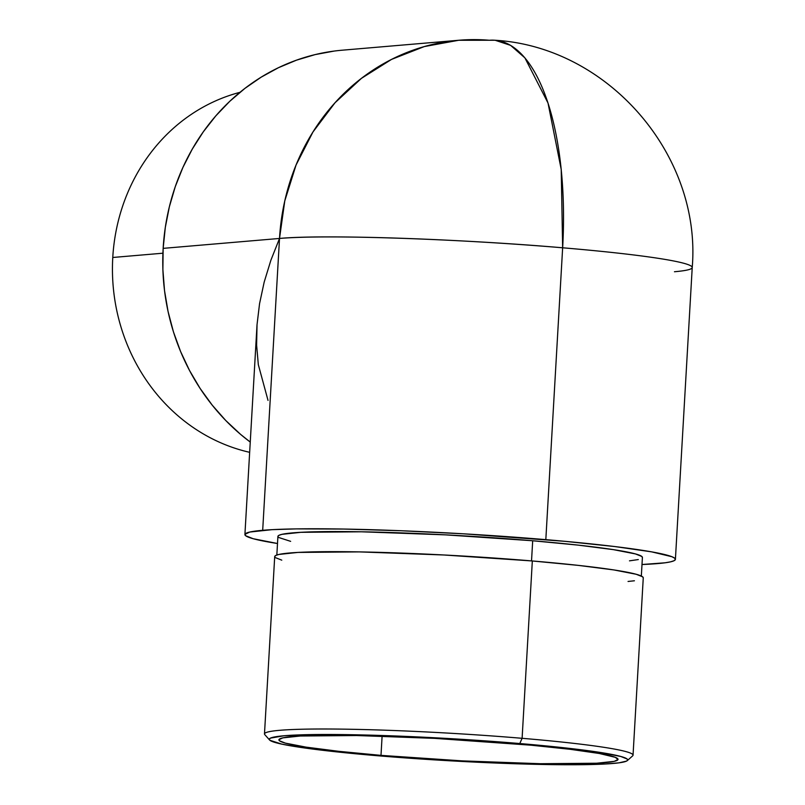 <?xml version="1.0" encoding="UTF-8"?>
<svg xmlns="http://www.w3.org/2000/svg" width="805" height="805" viewBox="0 0 805 805"><rect width="100%" height="100%" fill="white"/><g stroke="black" fill="none" stroke-linecap="round" stroke-linejoin="round"><path stroke-width="1.21" d="M643.245 577.99L642.662 576.833L636.202 574.267L613.893 569.93L578.242 565.372L532.326 560.964L522.103 738.306A184.587 11.391 -176.7 0 0 264.795 734.653L269.574 739.996A179.505 11.069 3.3 0 1 519.788 743.538L522.103 738.306L532.326 560.964A184.587 11.391 -176.7 0 0 274.706 556.587L264.483 733.929A184.587 11.391 3.3 0 1 522.103 738.306A184.587 11.391 3.3 0 1 633.042 755.181L643.265 577.839A184.587 11.391 -176.7 0 0 532.326 560.964L443.978 554.987L359.171 551.888L297.93 552.421L278.872 554.454L275.924 555.39L274.706 556.597M627.296 760.614L632.65 755.865A184.587 11.391 -176.7 0 0 522.103 738.306L519.788 743.538A179.505 11.069 3.3 0 1 627.296 760.614A179.505 11.069 3.3 0 1 377.153 755.704L463.076 761.51L545.548 764.519L605.088 764.005L619.075 762.818L626.501 761.117L627.648 760.101L627.085 758.974L620.796 756.479L599.111 752.262L535.556 744.927L451.444 738.698L351.403 734.724L311.857 734.593L284.074 735.76L270.45 738.125L269.293 739.141L269.866 740.268L281.79 744.122L297.84 746.98L332.505 751.417L377.153 755.704A179.505 11.069 3.3 0 1 269.574 739.996M112.77 257.479A184.587 169.271 -94.9 0 1 239.971 92.323A184.587 169.271 85.1 0 0 112.77 257.479L162.922 253.203L112.77 257.479A184.587 169.271 85.1 0 0 249.651 452.319A184.587 169.271 -94.9 0 1 112.77 257.479M642.38 557.603L641.806 556.456L635.417 553.921L613.35 549.634L578.101 545.116L532.689 540.759L531.531 560.894L532.689 540.759A182.554 11.26 -176.7 0 0 277.906 536.432L276.84 555.017M380.996 755.372L382.103 736.152L380.996 755.372A169.835 10.475 3.3 0 1 278.912 739.845A169.835 10.475 3.3 0 1 515.955 743.87A169.835 10.475 3.3 0 1 618.029 759.397A169.835 10.475 3.3 0 1 380.996 755.372L338.744 751.317L305.95 747.121L285.423 743.136L279.476 740.771L278.943 739.704L282.746 737.883L300.285 736.012L356.625 735.529L434.66 738.366L530.877 745.178L570.342 749.324L599.312 753.49L615.302 757.324L618.009 759.538L614.205 761.359L596.666 763.231L540.326 763.714L462.291 760.876L380.996 755.372M458.679 40.27L495.095 40.25A215.599 84.938 94.8 0 1 562.645 247.789L561.216 169.432L548.014 103.03L524.9 57.869L510.591 45.362L495.095 40.25A215.599 84.938 94.8 0 0 489.38 40.26A215.599 197.718 -94.9 0 0 458.679 40.27L424.285 46.579L391.542 59.399L361.465 78.327L335.001 102.778L312.964 131.98L296.049 165.035L284.779 200.898L279.516 238.451A215.599 197.718 -94.9 0 1 458.679 40.27L342.306 50.192A215.599 197.718 85.1 0 0 163.153 248.363A215.599 197.718 85.1 0 0 250.244 442.066L240.615 434.398L225.772 420.522L212.228 405.156L200.113 388.433L189.547 370.531L180.622 351.604L173.437 331.851L168.054 311.444L164.522 290.595L162.882 269.504L163.153 248.363L279.516 238.451L262.692 530.304A215.599 13.303 3.3 0 0 244.911 534.53A215.599 13.303 3.3 0 0 277.504 543.506L253.173 538.716L245.626 535.707L244.941 534.359L249.771 532.045L272.04 529.67L296.059 528.895L343.564 529.046L401.101 530.747L463.73 533.826L564.768 541.312L614.869 546.565L651.648 551.858L671.944 556.728L674.691 558.187L675.375 559.525L673.986 560.753L670.545 561.85L665.071 562.796L641.998 564.516A215.599 13.303 3.3 0 0 657.625 563.591A215.599 13.303 3.3 0 0 675.405 559.354A215.599 13.303 3.3 0 0 545.82 539.642L562.645 247.789A215.599 13.303 3.3 0 1 692.23 267.502A215.599 13.303 3.3 0 1 674.459 271.738M641.333 576.038L642.41 557.452A182.554 11.26 -176.7 0 0 532.689 540.759L445.306 534.852L361.435 531.793L300.879 532.316L282.022 534.329L279.104 535.255L277.906 536.442M278.52 537.428L290.645 541.352M629.48 560.844L638.295 559.566M268.025 400.397L258.325 364.665L256.614 345.124L257.026 324.727L259.562 303.646L264.181 282.102L270.862 260.297L279.516 238.451L163.153 248.363L165.317 227.392L169.362 206.774L175.249 186.72L182.916 167.42L192.304 149.056L203.313 131.819L215.831 115.85L229.747 101.329L244.921 88.379L261.212 77.139L278.46 67.701L296.492 60.164L315.147 54.599L334.246 51.057M495.095 40.25C608.238 46.871 701.658 155.224 692.23 267.502A215.599 13.303 -176.7 0 0 562.645 247.789A215.599 13.303 -176.7 0 0 279.516 238.451C322.574 234.315 458.307 238.793 562.645 247.789L545.82 539.642A215.599 13.303 3.3 0 0 262.692 530.304L279.516 238.451L270.862 260.297L264.181 282.102L259.562 303.646L257.026 324.727L244.911 534.53M275.32 557.593L281.78 560.159M628.051 581.462L634.421 580.777M692.23 267.502L675.405 559.354"/></g></svg>

